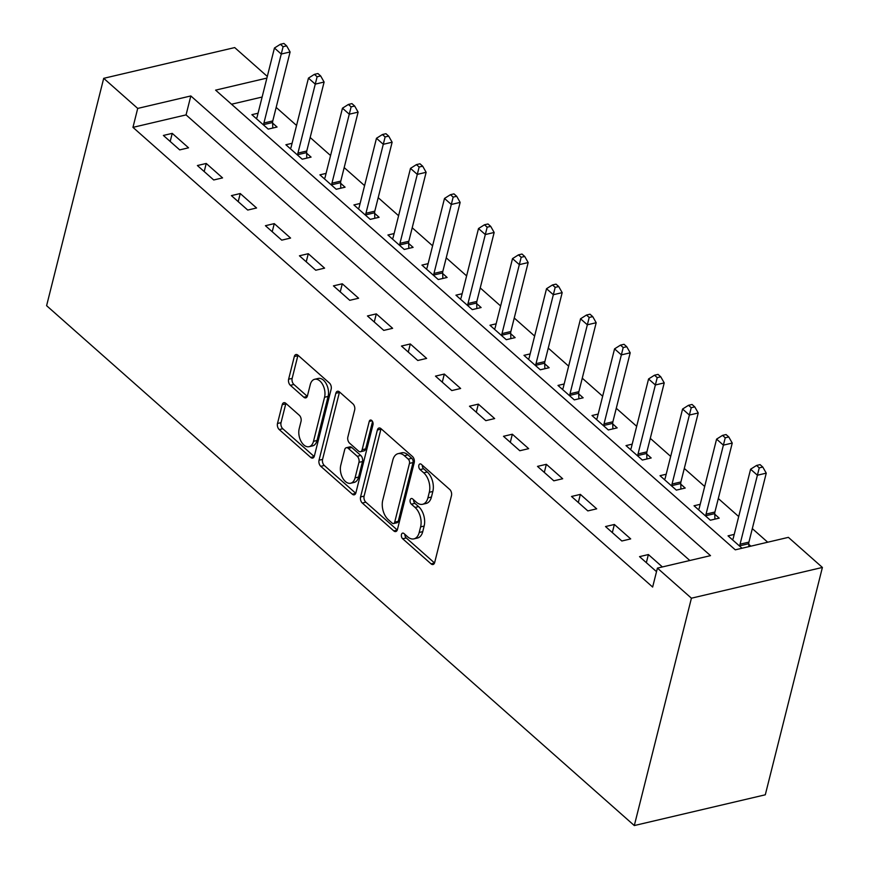 <?xml version="1.0" encoding="UTF-8"?>
<svg xmlns="http://www.w3.org/2000/svg" width="869" height="869" viewBox="0 0 869 869"><rect width="100%" height="100%" fill="white"/><g stroke="black" fill="none" stroke-linecap="round" stroke-linejoin="round"><path stroke-width="1.3" d="M401.467 534.511A3.139 1.901 -103.2 0 0 402.684 538.769L431.067 563.872A4.486 2.705 -103.2 0 0 433.023 564.513A4.486 2.705 -103.2 0 0 434.674 562.515L451.489 495.558A4.486 2.705 -103.2 0 0 449.751 489.486L421.378 464.383A3.139 1.901 -103.2 0 0 419.999 463.927A3.139 1.901 -103.2 0 0 418.847 465.328A3.139 1.901 -103.2 0 0 420.064 469.586L423.735 472.834A14.338 8.668 -103.2 0 1 429.297 492.299L427.896 497.872A14.338 8.668 -103.2 0 1 422.627 504.281A14.338 8.668 -103.2 0 1 416.36 502.217L412.688 498.969A3.139 1.901 -103.2 0 0 411.309 498.524A3.139 1.901 -103.2 0 0 410.157 499.925A3.139 1.901 -103.2 0 0 411.374 504.183L415.045 507.431A14.338 8.668 -103.2 0 1 420.607 526.886L419.206 532.469A14.338 8.668 -103.2 0 1 413.937 538.867A14.338 8.668 -103.2 0 1 407.67 536.814L403.998 533.566A3.139 1.901 -103.2 0 0 402.629 533.11A3.139 1.901 -103.2 0 0 401.467 534.511M404.911 534.37A3.139 1.901 -103.2 0 0 406.225 537.933L434.533 562.971M422.291 465.187A3.139 1.901 -103.2 0 0 423.605 468.76L427.276 472.008L423.735 472.834M413.601 499.784A3.139 1.901 -103.2 0 0 414.915 503.347L418.586 506.594L415.045 507.431M285.825 403.346A4.486 2.705 -103.2 0 0 283.859 402.705A4.486 2.705 -103.2 0 0 282.219 404.704L277.493 423.485A4.486 2.705 -103.2 0 0 279.231 429.568L310.744 457.442A4.486 2.705 -103.2 0 0 312.71 458.082A4.486 2.705 -103.2 0 0 314.35 456.084L331.165 389.138A4.486 2.705 -103.2 0 0 329.438 383.055L297.915 355.182A4.486 2.705 -103.2 0 0 295.96 354.53A4.486 2.705 -103.2 0 0 294.309 356.54L288.617 379.221A4.486 2.705 -103.2 0 0 290.355 385.304L303.835 397.231A4.486 2.705 -103.2 0 0 305.801 397.883A4.486 2.705 -103.2 0 0 307.441 395.873L310.266 384.63A11.992 7.245 -103.2 0 1 314.676 379.275A11.992 7.245 -103.2 0 1 322.671 384.554A11.992 7.245 -103.2 0 1 324.561 397.263L313.492 441.343A11.992 7.245 -103.2 0 1 309.082 446.688A11.992 7.245 -103.2 0 1 301.087 441.409A11.992 7.245 -103.2 0 1 299.197 428.699L301.043 421.356A4.486 2.705 -103.2 0 0 299.305 415.273L285.825 403.346M689.823 560.505L186.064 114.893L132.957 127.363L137.715 108.419L103.704 78.329L46.6 305.682L634.305 825.55L765.296 794.798L822.4 567.446L788.389 537.357L735.283 549.827L215.599 90.137L266.892 78.091M132.957 127.363L652.641 587.053L657.409 568.109L691.42 598.198L634.305 825.55M360.559 496.959A4.486 2.705 -103.2 0 0 362.297 503.032L393.809 530.916A4.486 2.705 -103.2 0 0 395.764 531.556A4.486 2.705 -103.2 0 0 397.415 529.558L414.231 462.612A4.486 2.705 -103.2 0 0 412.493 456.529L380.98 428.645A4.486 2.705 -103.2 0 0 379.025 428.004A4.486 2.705 -103.2 0 0 377.374 430.003L360.559 496.959L364.1 496.123A4.486 2.705 -103.2 0 0 365.838 502.206L397.274 530.014M352.282 494.179L320.759 466.305A4.486 2.705 -103.2 0 1 319.032 460.222L335.847 393.266A4.486 2.705 -103.2 0 1 337.487 391.267A4.486 2.705 -103.2 0 1 339.453 391.908L352.933 403.846A4.486 2.705 -103.2 0 1 354.671 409.929L347.85 437.074A4.486 2.705 -103.2 0 0 349.588 443.157L358.539 451.076A4.486 2.705 -103.2 0 0 360.494 451.717A4.486 2.705 -103.2 0 0 362.145 449.718L369.238 421.443A3.139 1.901 -103.2 0 1 370.39 420.053A3.139 1.901 -103.2 0 1 372.486 421.432A3.139 1.901 -103.2 0 1 372.975 424.756L355.888 492.821A4.486 2.705 -103.2 0 1 354.237 494.819A4.486 2.705 -103.2 0 1 352.282 494.179L355.703 493.375M662.384 566.946L648.383 554.552L639.53 556.638L655.856 571.074L656.714 570.879M630.698 538.91L614.372 524.474L605.519 526.549L621.846 540.996L630.698 538.91M596.688 508.832L580.362 494.385L571.509 496.471L587.835 510.907L596.688 508.832M562.678 478.743L546.351 464.307L537.498 466.381L553.825 480.818L562.678 478.743M528.667 448.654L512.341 434.218L503.488 436.292L519.814 450.739L528.667 448.654M494.657 418.576L478.33 404.128L469.477 406.214L485.804 420.65L494.657 418.576M460.646 388.486L444.32 374.05L435.467 376.125L451.793 390.572L460.646 388.486M426.636 358.408L410.309 343.961L401.456 346.047L417.783 360.483L426.636 358.408M392.625 328.319L376.299 313.883L367.446 315.958L383.772 330.394L392.625 328.319M358.615 298.23L342.288 283.794L333.435 285.868L349.762 300.316L358.615 298.23M324.593 268.152L308.278 253.705L299.425 255.79L315.751 270.226L324.593 268.152M290.583 238.063L274.267 223.626L265.414 225.701L281.741 240.148L290.583 238.063M256.572 207.984L240.246 193.537L231.404 195.623L247.73 210.059L256.572 207.984M222.562 177.895L206.235 163.459L197.393 165.534L213.72 179.97L222.562 177.895M188.551 147.806L172.225 133.37L163.383 135.445L179.709 149.892L188.551 147.806M767.707 542.223L752.315 528.613M738.704 516.566L718.305 498.524M704.694 486.477L684.294 468.445M670.683 456.399L650.284 438.356M636.673 426.31L616.273 408.267M602.662 396.231L582.263 378.189M568.641 366.142L548.252 348.1M534.631 336.053L514.242 318.021M500.62 305.975L480.231 287.932M466.61 275.886L446.221 257.843M432.599 245.808L412.21 227.765M398.589 215.718L378.2 197.676M364.578 185.629L344.189 167.598M330.568 155.551L310.179 137.508M296.557 125.462L276.168 107.419M262.134 97.035L231.534 104.226M750.881 546.166L748.785 544.309M734.218 534.402L728.037 535.858L742.039 548.241M700.208 504.324L694.027 505.769L710.353 520.216L719.195 518.141L714.774 514.22M666.197 474.235L660.016 475.691L676.343 490.127L685.185 488.052L680.764 484.142M632.187 444.157L626.006 445.601L642.332 460.049L651.174 457.963L646.753 454.052M598.176 414.068L591.995 415.523L608.322 429.959L617.164 427.885L612.743 423.963M564.166 383.979L557.985 385.434L574.3 399.881L583.153 397.796L578.732 393.885M530.155 353.9L523.974 355.345L540.29 369.792L549.143 367.717L544.722 363.796M496.145 323.811L489.964 325.267L506.279 339.703L515.132 337.628L510.711 333.718M462.134 293.733L455.943 295.178L472.269 309.625L481.122 307.539L476.701 303.629M428.124 263.644L421.932 265.099L438.258 279.536L447.111 277.461L442.69 273.539M394.113 233.555L387.922 235.01L404.248 249.457L413.101 247.372L408.68 243.461M360.103 203.476L353.911 204.932L370.237 219.368L379.09 217.293L374.669 213.372M326.092 173.387L319.901 174.843L336.227 189.279L345.08 187.204L340.659 183.294M292.082 143.309L285.89 144.754L302.216 159.201L311.069 157.115L306.638 153.205M258.071 113.22L251.88 114.675L268.206 129.112L277.059 127.037L272.627 123.116M103.704 78.329L234.695 47.578L267.304 76.429M657.409 568.109L710.505 555.649L190.822 95.948L137.715 108.419M691.42 598.198L822.4 567.446M186.064 114.893L190.822 95.948M648.383 554.552L646.351 562.667M614.372 524.474L612.33 532.578M580.362 494.385L578.319 502.488M546.351 464.307L544.309 472.41M512.341 434.218L510.299 442.321M478.33 404.128L476.288 412.243M444.32 374.05L442.278 382.154M410.309 343.961L408.267 352.064M376.299 313.883L374.257 321.986M342.288 283.794L340.246 291.897M308.278 253.705L306.236 261.819M274.267 223.626L272.225 231.73M240.246 193.537L238.215 201.641M206.235 163.459L204.204 171.562M172.225 133.37L170.194 141.473M413.937 538.867L417.478 538.041A14.338 8.668 -103.2 0 0 422.747 531.632L419.206 532.469M418.586 506.594A14.338 8.668 -103.2 0 1 424.148 526.06L422.747 531.632M422.627 504.281L426.168 503.444A14.338 8.668 -103.2 0 0 431.437 497.046L427.896 497.872M427.276 472.008A14.338 8.668 -103.2 0 1 432.838 491.463L431.437 497.046M381.056 428.721A4.486 2.705 -103.2 0 0 380.915 429.177L364.1 496.123M392.18 523.105A3.139 1.901 -103.2 0 0 393.548 523.562A3.139 1.901 -103.2 0 0 394.7 522.16L409.462 463.394A3.139 1.901 -103.2 0 0 408.245 459.136L404.378 455.704A14.338 8.668 -103.2 0 0 398.111 453.651A14.338 8.668 -103.2 0 0 392.842 460.049L382.751 500.218A14.338 8.668 -103.2 0 0 388.302 519.684L392.18 523.105M393.548 523.562L397.09 522.725A3.139 1.901 -103.2 0 0 398.241 521.324L394.7 522.16M398.111 453.651L401.652 452.814A14.338 8.668 -103.2 0 1 407.919 454.878L411.787 458.3A3.139 1.901 -103.2 0 1 413.003 462.558L398.241 521.324M355.736 493.277L324.3 465.469L320.759 466.305M339.529 391.984A4.486 2.705 -103.2 0 0 339.388 392.44L322.562 459.386A4.486 2.705 -103.2 0 0 324.3 465.469M360.494 451.717L364.035 450.881A4.486 2.705 -103.2 0 0 365.675 448.882L372.551 421.541M340.778 465.252A11.992 7.245 -103.2 0 0 342.658 477.961A11.992 7.245 -103.2 0 0 350.663 483.24A11.992 7.245 -103.2 0 0 355.063 477.896L358.962 462.362A4.486 2.705 -103.2 0 0 357.224 456.279L348.284 448.361A4.486 2.705 -103.2 0 0 346.318 447.72A4.486 2.705 -103.2 0 0 344.678 449.718L340.778 465.252M350.663 483.24L354.194 482.414A11.992 7.245 -103.2 0 0 358.604 477.059L355.063 477.896M346.318 447.72L349.859 446.894A4.486 2.705 -103.2 0 1 351.826 447.535L360.765 455.454A4.486 2.705 -103.2 0 1 362.503 461.526L358.604 477.059M309.082 446.688L312.623 445.862A11.992 7.245 -103.2 0 0 317.022 440.507L313.492 441.343M314.676 379.275L318.217 378.449A11.992 7.245 -103.2 0 1 326.212 383.729A11.992 7.245 -103.2 0 1 328.102 396.438L317.022 440.507M297.991 355.247A4.486 2.705 -103.2 0 0 297.85 355.703L292.158 378.395A4.486 2.705 -103.2 0 0 293.896 384.478L307.3 396.34M285.901 403.412A4.486 2.705 -103.2 0 0 285.76 403.868L281.035 422.649A4.486 2.705 -103.2 0 0 282.773 428.732L314.209 456.54M748.85 546.644L748.763 543.701A4.562 2.759 76.8 0 1 748.926 542.115L766.252 473.149L757.399 475.224L750.599 469.217L733.273 538.172A4.562 2.759 76.8 0 1 732.719 539.421L732.458 539.779M739.932 546.384L739.921 545.786A4.562 2.759 76.8 0 1 740.073 544.19L759.245 467.87L762.786 467.044L760.071 464.633L756.53 465.469L759.245 467.87M750.599 469.217L756.53 465.469M762.786 467.044L766.252 473.149M714.926 519.141L714.752 513.622A4.562 2.759 76.8 0 1 714.915 512.026L732.241 443.071L723.388 445.145L716.588 439.127L699.263 508.093A4.562 2.759 76.8 0 1 698.709 509.332L698.448 509.69M705.921 516.295L705.91 515.697A4.562 2.759 76.8 0 1 706.062 514.111L725.235 437.791L728.776 436.955L726.06 434.554L722.519 435.38L725.235 437.791M716.588 439.127L722.519 435.38M728.776 436.955L732.241 443.071M680.916 489.051L680.742 483.533A4.562 2.759 76.8 0 1 680.905 481.947L698.231 412.981L689.378 415.056L682.578 409.038L665.252 478.004A4.562 2.759 76.8 0 1 664.698 479.243L664.437 479.601M671.911 486.216L671.889 485.608A4.562 2.759 76.8 0 1 672.052 484.022L691.224 407.702L694.765 406.877L692.05 404.465L688.509 405.302L691.224 407.702M682.578 409.038L688.509 405.302M694.765 406.877L698.231 412.981M646.894 458.973L646.732 453.455A4.562 2.759 76.8 0 1 646.894 451.858L664.22 382.892L655.367 384.978L648.567 378.96L631.242 447.926A4.562 2.759 76.8 0 1 630.688 449.164L630.427 449.523M637.9 456.127L637.879 455.53A4.562 2.759 76.8 0 1 638.042 453.944L657.214 377.624L660.755 376.788L658.039 374.387L654.498 375.212L657.214 377.624M648.567 378.96L654.498 375.212M660.755 376.788L664.22 382.892M612.884 428.884L612.721 423.366A4.562 2.759 76.8 0 1 612.884 421.78L630.199 352.814L621.357 354.889L614.557 348.871L597.231 417.837A4.562 2.759 76.8 0 1 596.677 419.075L596.416 419.434M603.89 426.049L603.868 425.441A4.562 2.759 76.8 0 1 604.031 423.855L623.203 347.535L626.745 346.709L624.029 344.298L620.488 345.123L623.203 347.535M614.557 348.871L620.488 345.123M626.745 346.709L630.199 352.814M578.873 398.806L578.711 393.277A4.562 2.759 76.8 0 1 578.873 391.691L596.188 322.725L587.346 324.8L580.535 318.793L563.221 387.748A4.562 2.759 76.8 0 1 562.667 388.997L562.406 389.355M569.879 395.96L569.858 395.362A4.562 2.759 76.8 0 1 570.021 393.766L589.193 317.446L592.734 316.62L590.018 314.209L586.477 315.045L589.193 317.446M580.535 318.793L586.477 315.045M592.734 316.62L596.188 322.725M544.863 368.717L544.7 363.199A4.562 2.759 76.8 0 1 544.863 361.602L562.178 292.647L553.336 294.721L546.525 288.704L529.21 357.67A4.562 2.759 76.8 0 1 528.656 358.908L528.395 359.266M535.869 365.871L535.847 365.273A4.562 2.759 76.8 0 1 536.01 363.687L555.182 287.367L558.724 286.531L556.008 284.13L552.467 284.956L555.182 287.367M546.525 288.704L552.467 284.956M558.724 286.531L562.178 292.647M510.853 338.628L510.69 333.109A4.562 2.759 76.8 0 1 510.853 331.523L528.167 262.557L519.325 264.632L512.514 258.614L495.2 327.58A4.562 2.759 76.8 0 1 494.646 328.819L494.385 329.177M501.858 335.792L501.837 335.184A4.562 2.759 76.8 0 1 502 333.598L521.172 257.278L524.713 256.453L521.987 254.041L518.456 254.878L521.172 257.278M512.514 258.614L518.456 254.878M524.713 256.453L528.167 262.557M476.842 308.549L476.679 303.031A4.562 2.759 76.8 0 1 476.842 301.434L494.157 232.468L485.315 234.554L478.504 228.536L461.189 297.502A4.562 2.759 76.8 0 1 460.635 298.74L460.374 299.099M467.848 305.703L467.826 305.106A4.562 2.759 76.8 0 1 467.989 303.52L487.161 227.2L490.703 226.364L487.976 223.963L484.446 224.789L487.161 227.2M478.504 228.536L484.446 224.789M490.703 226.364L494.157 232.468M442.832 278.46L442.669 272.942A4.562 2.759 76.8 0 1 442.832 271.356L460.146 202.39L451.304 204.465L444.493 198.447L427.179 267.413A4.562 2.759 76.8 0 1 426.625 268.651L426.364 269.01M433.837 275.625L433.816 275.017A4.562 2.759 76.8 0 1 433.979 273.431L453.151 197.111L456.692 196.285L453.966 193.874L450.435 194.699L453.151 197.111M444.493 198.447L450.435 194.699M456.692 196.285L460.146 202.39M408.821 248.382L408.658 242.853A4.562 2.759 76.8 0 1 408.821 241.267L426.136 172.301L417.283 174.387L410.483 168.369L393.168 237.324A4.562 2.759 76.8 0 1 392.614 238.573L392.353 238.932M399.827 245.536L399.805 244.939A4.562 2.759 76.8 0 1 399.968 243.342L419.14 167.022L422.682 166.196L419.955 163.785L416.414 164.621L419.14 167.022M410.483 168.369L416.414 164.621M422.682 166.196L426.136 172.301M374.811 218.293L374.648 212.775A4.562 2.759 76.8 0 1 374.8 211.178L392.125 142.223L383.272 144.297L376.473 138.28L359.158 207.246A4.562 2.759 76.8 0 1 358.604 208.484L358.343 208.842M365.816 215.447L365.795 214.849A4.562 2.759 76.8 0 1 365.958 213.263L385.13 136.944L388.671 136.107L385.945 133.707L382.403 134.532L385.13 136.944M376.473 138.28L382.403 134.532M388.671 136.107L392.125 142.223M340.8 188.215L340.637 182.686A4.562 2.759 76.8 0 1 340.789 181.1L358.115 112.134L349.262 114.208L342.462 108.19L325.136 177.157A4.562 2.759 76.8 0 1 324.593 178.395L324.333 178.753M331.806 185.369L331.784 184.76A4.562 2.759 76.8 0 1 331.947 183.174L351.119 106.854L354.661 106.029L351.934 103.617L348.393 104.454L351.119 106.854M342.462 108.19L348.393 104.454M354.661 106.029L358.115 112.134M306.79 158.125L306.627 152.607A4.562 2.759 76.8 0 1 306.779 151.01L324.104 82.044L315.251 84.13L308.452 78.112L291.126 147.078A4.562 2.759 76.8 0 1 290.583 148.317L290.322 148.675M297.795 155.279L297.774 154.682A4.562 2.759 76.8 0 1 297.937 153.096L317.109 76.776L320.65 75.94L317.924 73.539L314.382 74.365L317.109 76.776M308.452 78.112L314.382 74.365M320.65 75.94L324.104 82.044M272.779 128.036L272.616 122.518A4.562 2.759 76.8 0 1 272.768 120.932L290.094 51.966L281.241 54.041L274.441 48.023L257.115 116.989A4.562 2.759 76.8 0 1 256.572 118.227L256.312 118.586M263.785 125.201L263.763 124.593A4.562 2.759 76.8 0 1 263.926 123.007L283.098 46.687L286.64 45.861L283.913 43.45L280.372 44.286L283.098 46.687M274.441 48.023L280.372 44.286M286.64 45.861L290.094 51.966M406.225 537.933L402.684 538.769M423.605 468.76L420.064 469.586M414.915 503.347L411.374 504.183M424.148 526.06L420.607 526.886M432.838 491.463L429.297 492.299M434.489 563.069L431.067 563.872M380.915 429.177L377.374 430.003M397.231 530.112L393.809 530.916M365.838 502.206L362.297 503.032M413.003 462.558L409.462 463.394M411.787 458.3L408.245 459.136M407.919 454.878L404.378 455.704M322.562 459.386L319.032 460.222M339.388 392.44L335.847 393.266M365.675 448.882L362.145 449.718M372.051 420.792L369.238 421.443M362.503 461.526L358.962 462.362M360.765 455.454L357.224 456.279M351.826 447.535L348.284 448.361M328.102 396.438L324.561 397.263M307.268 396.427L303.835 397.231M293.896 384.478L290.355 385.304M292.158 378.395L288.617 379.221M297.85 355.703L294.309 356.54M314.176 456.638L310.744 457.442M282.773 428.732L279.231 429.568M281.035 422.649L277.493 423.485M285.76 403.868L282.219 404.704M748.763 543.701L739.921 545.786M748.926 542.115L740.073 544.19M714.752 513.622L705.91 515.697M714.915 512.026L706.062 514.111M680.742 483.533L671.889 485.608M680.905 481.947L672.052 484.022M646.732 453.455L637.879 455.53M646.894 451.858L638.042 453.944M612.721 423.366L603.868 425.441M612.884 421.78L604.031 423.855M578.711 393.277L569.858 395.362M578.873 391.691L570.021 393.766M544.7 363.199L535.847 365.273M544.863 361.602L536.01 363.687M510.69 333.109L501.837 335.184M510.853 331.523L502 333.598M476.679 303.031L467.826 305.106M476.842 301.434L467.989 303.52M442.669 272.942L433.816 275.017M442.832 271.356L433.979 273.431M408.658 242.853L399.805 244.939M408.821 241.267L399.968 243.342M374.648 212.775L365.795 214.849M374.8 211.178L365.958 213.263M340.637 182.686L331.784 184.76M340.789 181.1L331.947 183.174M306.627 152.607L297.774 154.682M306.779 151.01L297.937 153.096M272.616 122.518L263.763 124.593M272.768 120.932L263.926 123.007"/></g></svg>
